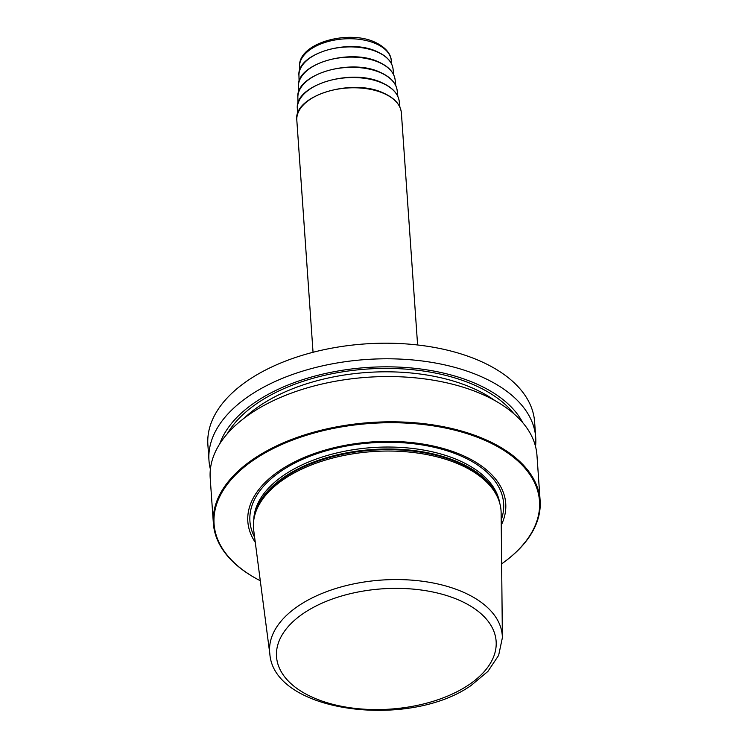 <?xml version="1.0" encoding="UTF-8"?>
<svg xmlns="http://www.w3.org/2000/svg" width="748" height="748" viewBox="0 0 748 748"><rect width="100%" height="100%" fill="white"/><g stroke="black" fill="none" stroke-linecap="round" stroke-linejoin="round"><path stroke-width="1.12" d="M257.564 579.307A163.775 89.676 -4 0 1 257.303 579.167A163.775 89.676 -4 0 1 213.376 523.413A163.775 89.676 -4 0 1 255.264 457.813A163.775 89.676 176 0 1 432.419 424.808A163.775 89.676 176 0 1 540.121 500.562L536.961 455.308A163.775 89.676 -4 0 0 429.249 379.554A163.775 89.676 -4 0 0 252.095 412.559A163.775 89.676 -4 0 0 210.207 478.159L213.376 523.413M210.394 469.22A163.775 89.676 -4 0 1 208.973 460.403A163.775 89.676 -4 0 1 250.861 394.794A163.775 89.676 -4 0 1 428.015 361.789A163.775 89.676 -4 0 1 535.718 437.552A163.775 89.676 -4 0 1 535.531 446.491M208.973 460.403L207.879 444.808A163.775 89.676 -4 0 1 249.767 379.208A163.775 89.676 -4 0 1 426.921 346.202A163.775 89.676 -4 0 1 534.624 421.956L535.718 437.552M504.143 562.066A163.775 89.676 176 0 0 504.376 561.888A163.775 89.676 176 0 0 540.121 500.562M501.637 563.87A163.12 89.321 176 0 0 503.909 562.234A163.12 89.321 176 0 0 482.208 439.188A163.12 89.321 176 0 0 255.788 458.58A163.12 89.321 -4 0 0 257.817 579.448L257.303 579.167M260.295 580.747A163.12 89.321 -4 0 1 257.817 579.448M255.283 542.356A129.264 70.78 -4 0 1 280.902 469.772A129.264 70.78 176 0 1 438.665 447.295A129.264 70.78 176 0 1 501.254 525.161M253.703 530.248A124.084 67.946 -4 0 1 254.572 516.008A124.084 67.946 -4 0 1 285.222 478.327A124.084 67.946 176 0 1 409.025 452.035A124.084 67.946 176 0 1 498.299 498.963A124.084 67.946 176 0 1 501.132 512.941L502.375 637.735A116.613 63.851 176 0 0 427.389 581.972A116.613 63.851 176 0 0 299.462 605.197A116.613 63.851 -4 0 0 269.841 653.995L253.703 530.248M522.702 422.62A155.986 85.412 176 0 0 408.389 367.707A155.986 85.412 176 0 0 256.891 401.124A155.986 85.412 -4 0 0 219.772 443.798M254.619 537.242A127.16 69.629 -4 0 1 282.445 470.221A127.16 69.629 176 0 1 433.821 447.192A127.16 69.629 176 0 1 501.207 520M499.701 503.058A123.429 67.582 176 0 0 416.028 448.884A123.429 67.582 176 0 0 285.399 474.167A123.429 67.582 -4 0 0 253.75 520.253M254.423 516.634A123.429 67.582 -4 0 1 285.54 476.139A123.429 67.582 176 0 1 411.316 450.259A123.429 67.582 176 0 1 498.533 499.561M498.299 498.963L497.644 497.364A123.542 67.647 176 0 0 408.773 450.642A123.542 67.647 176 0 0 285.502 476.813A123.542 67.647 -4 0 0 254.993 514.334L254.572 516.008M467.977 685.383A110.068 60.27 -4 0 1 312.786 697.426A110.068 60.27 -4 0 1 304.679 612.556A110.068 60.27 176 0 1 459.861 600.513A110.068 60.27 176 0 1 467.977 685.383M313.047 352.289L296.825 120.297A52.407 28.695 -4 0 1 326.913 91.695A52.407 28.695 -4 0 1 384.117 93.565A52.407 28.695 -4 0 1 401.386 112.985L417.608 344.978M297.48 114.407L297.33 108.563A51.098 27.985 -4 0 1 327.269 81.186A51.098 27.985 -4 0 1 382.48 83.187A51.098 27.985 176 0 1 399.254 101.438L399.918 107.245M298.013 103.458L297.863 97.558A49.798 27.265 -4 0 1 327.035 70.873A49.798 27.265 -4 0 1 380.844 72.827A49.798 27.265 176 0 1 397.188 90.611L397.861 96.473M298.555 92.509L298.405 86.544A48.489 26.554 -4 0 1 326.811 60.56A48.489 26.554 -4 0 1 379.199 62.458A48.489 26.554 176 0 1 395.122 79.784L395.804 85.711M299.097 81.569L298.938 75.539A47.189 25.834 -4 0 1 326.586 50.256A47.189 25.834 -4 0 1 377.562 52.098A47.189 25.834 176 0 1 393.055 68.956L393.738 74.95M299.639 70.621L299.537 66.637A45.974 25.17 -4 0 1 326.465 42A45.974 25.17 -4 0 1 376.141 43.805A45.974 25.17 176 0 1 391.232 60.223L391.681 64.188M513.904 413.775A153.125 83.851 176 0 0 259.014 402.069A153.125 83.851 -4 0 0 227.252 433.821M494.895 400.582A150.666 82.504 176 0 0 260.977 404.939A150.666 82.504 -4 0 0 244.241 418.113M503.909 562.234L504.376 561.888M269.841 653.995C274.189 712.704 409.165 729.506 471.203 685.383L487.902 671.405L498.635 655.37L502.375 637.735M401.386 112.985C400.545 104.785 394.738 98.212 383.948 93.257C352.514 77.568 292.861 95.679 296.825 120.297M297.33 108.563C294.6 84.795 352.037 67.806 382.303 82.897C392.494 87.563 398.142 93.743 399.254 101.438M297.863 97.558C295.208 74.379 351.177 57.839 380.667 72.537C390.596 77.081 396.103 83.103 397.188 90.611M298.405 86.544C295.815 63.973 350.307 47.863 379.03 62.168C388.698 66.6 394.065 72.472 395.122 79.784M298.938 75.539C296.423 53.557 349.447 37.886 377.394 51.808C386.81 56.119 392.027 61.832 393.055 68.956M299.537 66.637C297.816 43.272 348.213 29.228 375.29 42.355C388.436 48.648 391.111 56.521 391.232 60.223"/></g></svg>

